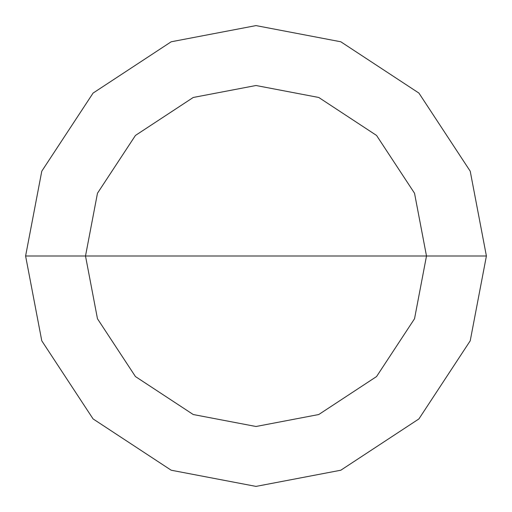 <?xml version="1.0" encoding="UTF-8"?>
<svg xmlns="http://www.w3.org/2000/svg" width="512" height="512" viewBox="0 0 512 512"><rect width="100%" height="100%" fill="white"/><g stroke="black" fill="none" stroke-linecap="round" stroke-linejoin="round"><path stroke-width="0.77" d="M256 256L426.496 256L414.528 318.758L376.557 376.557L318.758 414.528L256 426.496L193.242 414.528L135.443 376.557L97.472 318.758L85.504 256L486.4 256L470.221 171.194L418.918 93.082L340.806 41.779L256 25.6L171.194 41.779L93.082 93.082L41.779 171.194L25.6 256L85.504 256L97.472 193.242L135.443 135.443L193.242 97.472L256 85.504L318.758 97.472L376.557 135.443L414.528 193.242L426.496 256L414.528 193.242L376.557 135.443L318.758 97.472L256 85.504L193.242 97.472L135.443 135.443L97.472 193.242L85.504 256L256 256M486.4 256L470.221 171.194L418.918 93.082L340.806 41.779L256 25.6L171.194 41.779L93.082 93.082L41.779 171.194L25.6 256L85.504 256L97.472 318.758L135.443 376.557L193.242 414.528L256 426.496L318.758 414.528L376.557 376.557L414.528 318.758L426.496 256L486.4 256L470.221 340.806L418.918 418.918L340.806 470.221L256 486.4L171.194 470.221L93.082 418.918L41.779 340.806L25.6 256L41.779 340.806L93.082 418.918L171.194 470.221L256 486.4L340.806 470.221L418.918 418.918L470.221 340.806L486.4 256"/></g></svg>
